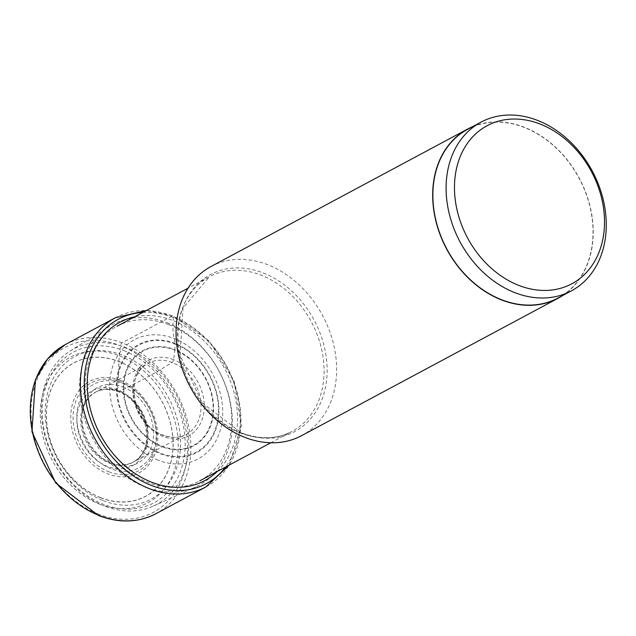<?xml version="1.0" encoding="UTF-8"?>
<svg xmlns="http://www.w3.org/2000/svg" width="636" height="636" viewBox="0 0 636 636"><rect width="100%" height="100%" fill="white"/><g stroke="black" fill="none" stroke-linecap="round" stroke-linejoin="round"><path stroke-width="0.48" stroke-dasharray="3.18 2.39" d="M99.351 504.03A82.465 64.626 61.8 0 0 177.539 456.608A82.465 64.626 61.8 0 0 119.147 355.699A82.465 64.626 61.8 0 0 40.958 403.129A82.465 64.626 61.8 0 0 99.351 504.03M217.274 471.467A89.827 70.397 61.8 0 0 233.301 389.82A89.827 70.397 61.8 0 0 173.151 320.616A89.827 70.397 61.8 0 0 134.466 316.887M158.054 460.154A67.575 52.963 -118.2 0 1 110.203 377.466A67.575 52.963 -118.2 0 1 174.272 338.598A67.575 52.963 -118.2 0 1 222.123 421.286A67.575 52.963 -118.2 0 1 158.054 460.154M174.98 343.408A61.374 48.098 61.8 0 0 116.793 378.698A61.374 48.098 61.8 0 0 160.248 453.794A61.374 48.098 -118.2 0 0 218.434 418.496A61.374 48.098 -118.2 0 0 174.98 343.408L175.019 343.965A60.682 47.557 61.8 0 0 117.485 378.857A60.682 47.557 61.8 0 0 160.455 453.11A60.682 47.557 -118.2 0 0 217.989 418.21A60.682 47.557 -118.2 0 0 175.019 343.965L174.892 349.625A53.981 42.302 61.8 0 0 123.718 380.67A53.981 42.302 61.8 0 0 161.941 446.718A53.981 42.302 -118.2 0 0 213.116 415.674A53.981 42.302 -118.2 0 0 174.892 349.625L174.852 350.094A53.44 41.881 61.8 0 0 124.187 380.829A53.44 41.881 61.8 0 0 162.029 446.218A53.44 41.881 -118.2 0 0 212.694 415.483A53.44 41.881 -118.2 0 0 174.852 350.094L173.62 359.682A2.369 1.081 111.4 0 1 172.118 362.48A872.258 398.82 111.4 0 1 119.584 391.18L118.749 391.569A3.013 1.375 111.4 0 1 117.509 389.94A302.172 138.163 -68.6 0 0 118.821 361.542A1.622 0.739 111.4 0 1 118.821 361.447L120.474 345.753A2.417 1.105 111.4 0 1 122.088 342.876L172.213 316.02A2.87 1.312 111.4 0 1 173.453 317.618L173.151 320.616A58.703 26.839 -68.6 0 0 174.272 338.598L174.98 343.408M467.754 129.243A95.702 75 -118.2 0 1 524.438 127.534A95.702 75 -118.2 0 1 590.963 211.247A95.702 75 -118.2 0 1 558.146 297.966M562.788 295.478A95.941 75.191 61.8 0 0 590.47 208.028A95.941 75.191 61.8 0 0 524.462 127.319A95.941 75.191 61.8 0 0 472.397 126.755M211.033 266.5A95.941 75.191 -118.2 0 1 267.851 264.791A95.941 75.191 -118.2 0 1 334.544 348.711A95.941 75.191 -118.2 0 1 301.639 435.644M168.914 324.686A87.681 68.712 -118.2 0 1 229.866 401.38A87.681 68.712 -118.2 0 1 199.799 480.824A87.681 68.712 -118.2 0 1 147.878 482.39A87.681 68.712 -118.2 0 1 86.925 405.696A87.681 68.712 -118.2 0 1 116.992 326.252A87.681 68.712 -118.2 0 1 168.914 324.686M166.95 322.706A91.306 71.558 -118.2 0 1 230.86 404.917A91.306 71.558 -118.2 0 1 195.665 487.001A91.306 71.558 -118.2 0 1 145.04 486.938A91.306 71.558 61.8 0 1 82.06 409.409A91.306 71.558 61.8 0 1 109.559 326.268A91.306 71.558 61.8 0 1 166.95 322.706M70.214 350.945A88.126 69.062 61.8 0 1 125.602 347.51A88.126 69.062 -118.2 0 1 187.286 426.859A88.126 69.062 -118.2 0 1 153.324 506.089A88.126 69.062 -118.2 0 1 104.455 506.025A88.126 69.062 61.8 0 1 43.669 431.192A88.126 69.062 61.8 0 1 70.214 350.945L109.559 326.268M98.023 513.975A93.524 73.291 -118.2 0 1 31.8 399.543A93.524 73.291 -118.2 0 1 120.474 345.753A93.524 73.291 -118.2 0 1 186.698 460.194A93.524 73.291 -118.2 0 1 98.023 513.975M65.269 344.585A95.941 75.191 -118.2 0 1 122.088 342.876A95.941 75.191 -118.2 0 1 188.781 426.796A95.941 75.191 -118.2 0 1 155.876 513.729M206.008 486.874A95.941 75.191 61.8 0 0 238.905 399.949A95.941 75.191 61.8 0 0 172.213 316.02A95.941 75.191 61.8 0 0 115.394 317.738M142.758 312.451A93.23 73.061 -118.2 0 1 173.453 317.618A93.23 73.061 -118.2 0 1 225.565 467.023M173.62 359.682A42.755 33.509 61.8 0 0 133.083 384.271A42.755 33.509 61.8 0 0 163.365 436.582A42.755 33.509 61.8 0 0 203.894 411.993A42.755 33.509 61.8 0 0 173.62 359.682M172.118 362.48A40.362 31.633 61.8 0 0 146.089 364.476A40.362 31.633 61.8 0 0 134.689 401.284A40.362 31.633 61.8 0 0 162.426 435.088A40.362 31.633 -118.2 0 0 184.098 435.422C177.603 438.053 170.543 437.926 162.927 435.048C133.862 425.707 124.076 375.765 146.089 364.476L97.769 391.06A39.702 31.108 -118.2 0 1 119.584 391.18A39.702 31.108 -118.2 0 1 146.94 424.753A39.702 31.108 -118.2 0 1 135.198 460.917A39.702 31.108 -118.2 0 1 110.06 462.587A39.702 31.108 -118.2 0 1 82.251 426.708A39.702 31.108 -118.2 0 1 97.769 391.06L96.895 391.45A39.774 31.172 61.8 0 0 81.344 427.161A39.774 31.172 61.8 0 0 109.201 463.103A39.774 31.172 61.8 0 0 134.387 461.442A39.774 31.172 61.8 0 0 146.153 425.206A39.774 31.172 61.8 0 0 118.749 391.569A39.774 31.172 61.8 0 0 96.895 391.45C103.334 388.668 110.402 388.731 118.089 391.625C146.415 400.831 156.949 449.724 134.387 461.442L184.098 435.422A40.362 31.633 -118.2 0 0 200.451 399.305A40.362 31.633 -118.2 0 0 172.118 362.48M117.509 389.94A42.509 33.31 61.8 0 0 77.21 414.386A42.509 33.31 61.8 0 0 107.309 466.403A42.509 33.31 61.8 0 0 147.616 441.956A42.509 33.31 61.8 0 0 117.509 389.94M100.655 497.662A75.676 59.307 -118.2 0 1 47.064 405.068A75.676 59.307 -118.2 0 1 118.821 361.542A75.676 59.307 -118.2 0 1 172.412 454.144A75.676 59.307 -118.2 0 1 100.655 497.662M100.631 497.773A75.795 59.402 -118.2 0 1 46.961 405.037A75.795 59.402 -118.2 0 1 118.821 361.447A75.795 59.402 -118.2 0 1 172.491 454.183A75.795 59.402 -118.2 0 1 100.631 497.773M263.28 272.955A89.096 69.825 -118.2 0 1 326.371 381.966A89.096 69.825 -118.2 0 1 241.895 433.211A89.096 69.825 -118.2 0 1 178.803 324.193A89.096 69.825 -118.2 0 1 263.28 272.955M240.193 432.933A87.681 68.712 61.8 0 0 292.123 431.367A87.681 68.712 61.8 0 0 322.19 351.923A87.681 68.712 61.8 0 0 261.237 275.229A87.681 68.712 61.8 0 0 209.316 276.795A87.681 68.712 61.8 0 0 179.241 356.24A87.681 68.712 61.8 0 0 240.193 432.933M123.956 350.659A85.423 66.939 -118.2 0 1 184.448 455.177A85.423 66.939 -118.2 0 1 103.461 504.3A85.423 66.939 -118.2 0 1 42.97 399.782A85.423 66.939 -118.2 0 1 123.956 350.659M103.183 500.643A80.867 63.369 61.8 0 0 179.853 454.144A80.867 63.369 61.8 0 0 122.589 355.198A80.867 63.369 61.8 0 0 45.919 401.698A80.867 63.369 61.8 0 0 103.183 500.643M120.522 380.4A52.009 40.76 -118.2 0 1 157.354 444.031A52.009 40.76 -118.2 0 1 108.041 473.939A52.009 40.76 -118.2 0 1 71.216 410.307A52.009 40.76 -118.2 0 1 120.522 380.4M108.875 471.777A49.958 39.146 61.8 0 0 156.241 443.053A49.958 39.146 61.8 0 0 120.864 381.926A49.958 39.146 61.8 0 0 73.506 410.657A49.958 39.146 61.8 0 0 108.875 471.777M122.199 383.285A47.469 37.198 -118.2 0 1 155.812 441.368A47.469 37.198 -118.2 0 1 110.807 468.668A47.469 37.198 -118.2 0 1 77.195 410.586A47.469 37.198 -118.2 0 1 122.199 383.285M122.835 386.823A42.827 33.565 -118.2 0 1 153.165 439.23A42.827 33.565 -118.2 0 1 112.556 463.859A42.827 33.565 -118.2 0 1 82.227 411.452A42.827 33.565 -118.2 0 1 122.835 386.823M229.254 465.043L241.298 425.667L234.032 380.797L209.284 341.071L172.913 315.925L146.447 310.471M270.833 442.775L292.123 431.367C276.899 439.285 259.981 439.754 241.378 432.782L202.145 402.898L180.091 355.643L183.033 307.975L209.316 276.795L188.025 288.195M153.324 506.089L195.665 487.001"/><path stroke-width="0.95" d="M134.466 316.887A89.827 70.397 61.8 0 0 87.728 394.209A89.827 70.397 61.8 0 0 151.591 482.199A89.827 70.397 61.8 0 0 217.274 471.467M518.738 285.373A89.66 70.27 61.8 0 0 603.747 233.81A89.66 70.27 61.8 0 0 540.25 124.1A89.66 70.27 61.8 0 0 455.241 175.671A89.66 70.27 61.8 0 0 518.738 285.373M514.699 292.584A95.702 75 61.8 0 0 571.382 290.875A95.702 75 61.8 0 0 604.2 204.156A95.702 75 61.8 0 0 537.666 120.443A95.702 75 61.8 0 0 480.991 122.152A95.702 75 61.8 0 0 448.173 208.862A95.702 75 61.8 0 0 514.699 292.584M571.382 290.875L558.146 297.966A95.702 75 -118.2 0 1 501.462 299.675A95.702 75 -118.2 0 1 434.937 215.954A95.702 75 -118.2 0 1 467.754 129.243L480.991 122.152M472.397 126.755A95.941 75.191 61.8 0 0 467.643 129.036A95.941 75.191 61.8 0 0 434.746 215.962A95.941 75.191 61.8 0 0 501.438 299.89A95.941 75.191 61.8 0 0 558.257 298.173A95.941 75.191 61.8 0 0 562.788 295.478M558.257 298.173L301.639 435.644A95.941 75.191 -118.2 0 1 244.82 437.353A95.941 75.191 -118.2 0 1 178.128 353.433A95.941 75.191 -118.2 0 1 211.033 266.5L467.643 129.036M155.876 513.729A95.941 75.191 -118.2 0 1 99.057 515.438A95.941 75.191 -118.2 0 1 32.364 431.518A95.941 75.191 -118.2 0 1 65.269 344.585L47.525 358.974L35.457 379.605L31.935 431.749L55.682 482.947L98.469 515.518C119.178 523.348 138.314 522.752 155.876 513.729L206.008 486.874A95.941 75.191 61.8 0 1 149.19 488.591A95.941 75.191 61.8 0 1 82.497 404.663A95.941 75.191 61.8 0 1 115.394 317.738L65.269 344.585M225.565 467.023A93.23 73.061 -118.2 0 1 151.082 485.308A93.23 73.061 -118.2 0 1 84.373 388.35A93.23 73.061 -118.2 0 1 142.758 312.451M146.447 310.471L115.394 317.738M229.254 465.043L206.008 486.874M270.833 442.775L199.799 480.824M188.025 288.195L116.992 326.252"/></g></svg>
